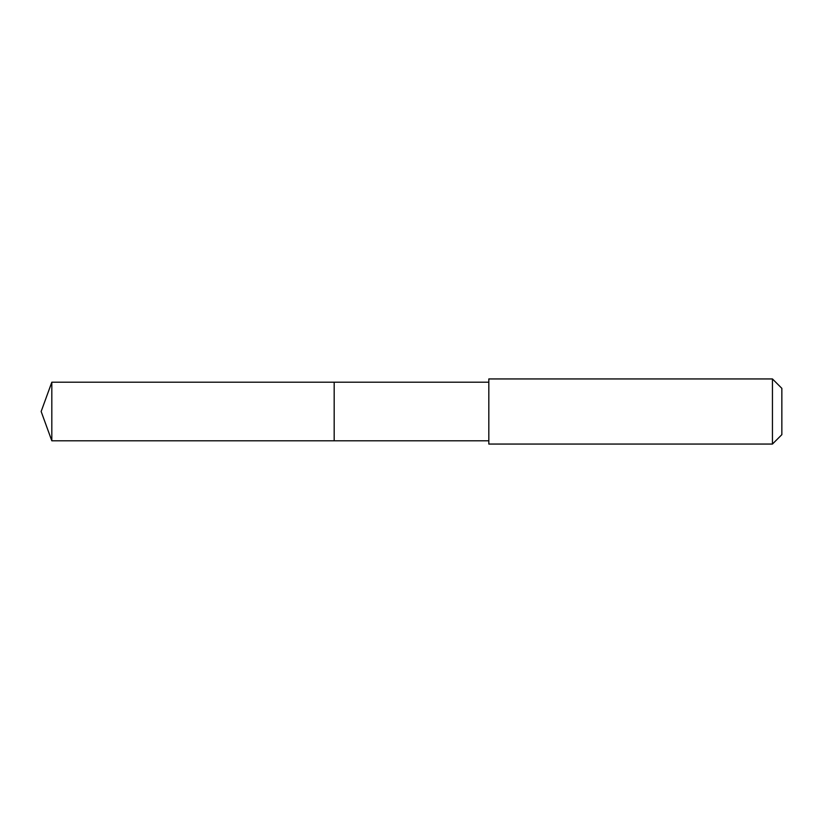 <?xml version="1.0" encoding="UTF-8"?>
<svg xmlns="http://www.w3.org/2000/svg" width="823" height="823" viewBox="0 0 823 823"><rect width="100%" height="100%" fill="white"/><g stroke="black" fill="none" stroke-linecap="round" stroke-linejoin="round"><path stroke-width="0.62" stroke-dasharray="4.12 3.09" d="M334.179 382.201L334.179 440.799L334.179 382.201M51.818 440.799L51.818 382.201M488.821 440.799L488.821 382.201M488.821 444.06L488.821 378.94M772.447 444.06L772.447 378.94M781.85 434.657L781.85 388.343"/><path stroke-width="1.23" d="M334.179 383.899L334.179 382.201L51.818 382.201L51.818 440.799L334.179 440.799L334.179 382.201L488.821 382.201L488.821 440.799L334.179 440.799L334.179 383.899M488.821 378.94L488.821 444.06L772.447 444.06L772.447 378.94L488.821 378.94L488.821 382.201M772.447 378.94L781.85 388.343L781.85 434.657L772.447 444.06M334.179 440.799L51.818 440.799L41.15 411.5L51.818 440.799M41.15 411.5L51.818 382.201M488.821 440.799L488.821 444.06"/></g></svg>
